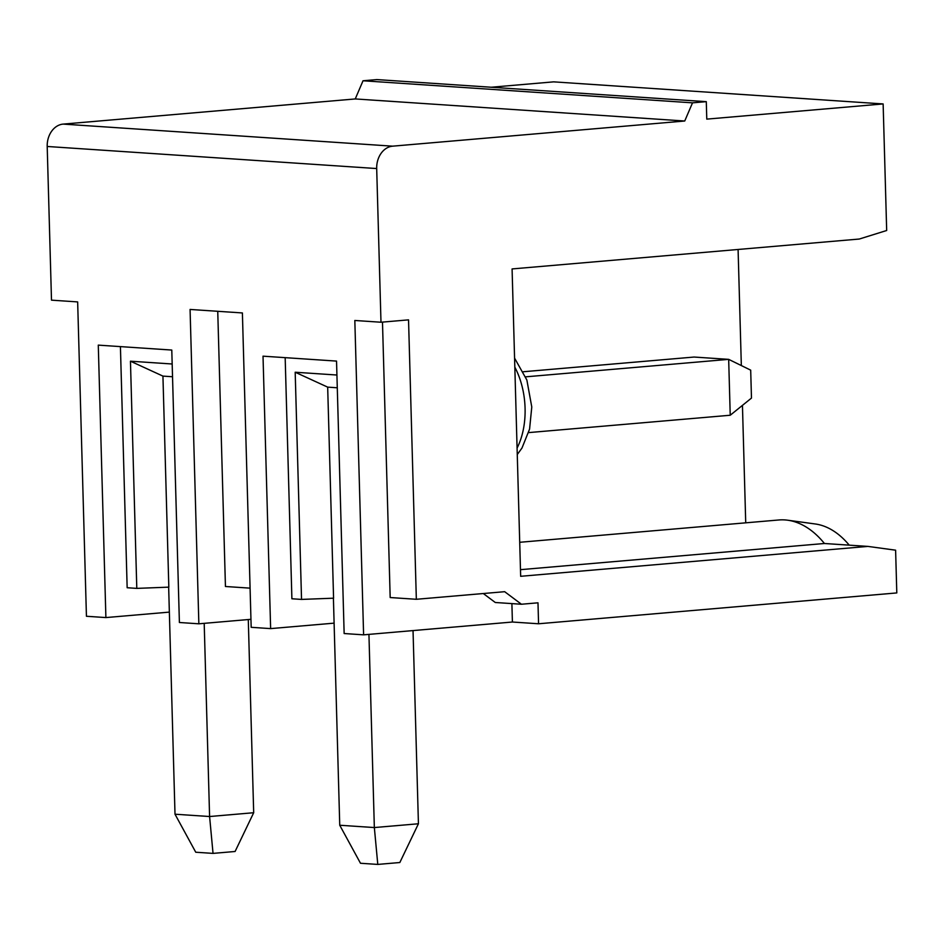 <?xml version="1.0" encoding="UTF-8"?>
<svg xmlns="http://www.w3.org/2000/svg" width="944" height="944" viewBox="0 0 944 944"><rect width="100%" height="100%" fill="white"/><g stroke="black" fill="none" stroke-linecap="round" stroke-linejoin="round"><path stroke-width="1.42" d="M750.692 370.142L751.471 398.085L730.231 415.242L728.674 359.357L750.692 370.142M169.354 612.113L105.893 617.577L98.282 345.126L171.784 350.059L179.395 622.497L198.854 623.807L190.074 309.443L242.396 312.948L251.175 627.312L270.633 628.61L334.105 623.146M337.279 387.783L327.674 387.134L333.574 598.189L301.537 599.416L291.897 598.767L285.171 357.646M368.939 634.38L374.343 827.558L418.428 823.77L413.035 630.58M491.151 87.237L553.656 81.857L883.136 103.934L886.676 230.501L859.288 239.033L512.085 268.934L520.663 576.3L867.878 546.399L895.608 550.187L896.8 592.926L538.564 623.772L537.986 602.815L521.442 604.243L504.662 591.687L416.339 599.287L408.54 319.863L380.987 322.234L376.691 168.551A21.028 16.52 93.8 0 1 392.633 146.167L684.73 121.009L692.518 102.837L706.289 101.657L706.785 119.121L883.136 103.934M738.09 249.464L741.335 365.564M742.444 405.377L745.725 522.834M867.878 546.399L824.419 543.496A105.114 64.534 -94.9 0 0 787.733 520.215L815.297 523.979A98.943 60.746 85.1 0 1 849.222 545.148M333.409 598.189L339.746 825.245L374.343 827.558L377.789 864.421L360.49 863.264L339.746 825.245M327.674 387.134L295.189 372.231L336.925 375.028M301.537 599.416L295.189 372.231M382.485 322.105L390.179 597.54L416.339 599.287M483.304 593.528L495.281 602.496L521.442 604.243M380.987 322.234L354.826 320.476L363.605 634.84L512.403 622.025L511.896 603.605M512.403 622.025L538.564 623.772M198.854 623.807L250.951 619.311M706.289 101.657L376.809 79.579L363.027 80.771L355.251 98.943L63.154 124.101A21.028 16.52 93.8 0 0 47.2 146.473L51.495 300.157L77.656 301.915L86.435 616.267L105.893 617.577M270.633 628.61L263.022 356.171L336.536 361.092L344.147 633.53L363.605 634.84M523.413 371.735L694.076 357.044L728.674 359.357L525.678 376.833M528.664 432.6L730.231 415.242M520.486 569.669L824.419 543.496M418.428 823.77L399.831 862.521L377.789 864.421M787.733 520.215A105.114 64.534 -94.9 0 0 778.824 519.979L519.719 542.293M217.745 311.296L225.439 586.495L250.089 588.147M120.419 346.613L127.157 587.734L136.797 588.383L130.449 361.198L172.174 363.995M172.54 376.75L162.934 376.101L130.449 361.198M162.934 376.101L168.823 587.144L136.797 588.383M168.657 587.156L175.006 814.212L209.592 816.525L253.688 812.725L235.091 851.488L213.037 853.388L209.592 816.525L204.199 623.347M175.006 814.212L195.75 852.231L213.037 853.388M253.688 812.725L248.284 619.547M355.251 98.943L684.73 121.009M363.027 80.771L692.518 102.837M47.2 146.473L376.691 168.551M517.088 448.046A63.071 38.716 -94.9 0 0 525.076 408.209A63.071 38.716 -94.9 0 0 514.822 367.145M63.154 124.101L392.633 146.167M514.574 358.118L526.87 380.031L531.779 406.994L529.572 429.119L521.985 448.022L517.265 454.548"/></g></svg>
